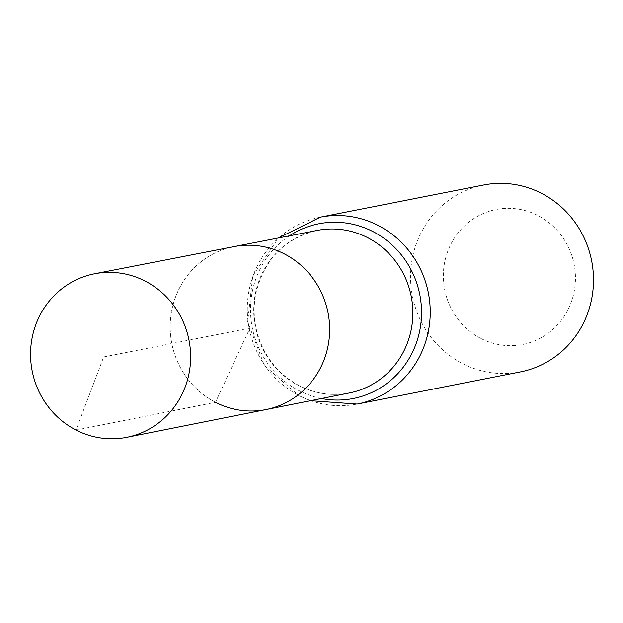 <?xml version="1.0" encoding="UTF-8"?>
<svg xmlns="http://www.w3.org/2000/svg" width="623" height="623" viewBox="0 0 623 623"><rect width="100%" height="100%" fill="white"/><g stroke="black" fill="none" stroke-linecap="round" stroke-linejoin="round"><path stroke-width="0.47" stroke-dasharray="3.12 2.34" d="M215.48 402.31A83.03 79.612 -101.1 0 1 170.78 316.632A83.03 79.612 -101.1 0 1 234.038 246.615A83.03 79.612 -101.1 0 0 170.78 316.632A83.03 79.612 -101.1 0 0 215.48 402.31A83.03 79.612 -101.1 0 0 266.138 409.545M480.863 338.453A68.787 65.952 -101.1 0 0 575.255 272.796A68.787 65.952 -101.1 0 0 472.063 219.717A68.787 65.952 -101.1 0 0 480.863 338.453M483.604 184.992A95.249 91.332 -101.1 0 0 411.219 265.367A95.249 91.332 -101.1 0 0 462.507 363.559A95.249 91.332 -101.1 0 0 520.431 371.9M103.675 356.932L249.924 328.119L215.48 402.31L76.022 430.041L103.675 356.932M298.923 385.715A82.843 79.433 -101.1 0 0 349.464 392.942C332.152 396.244 315.464 393.845 299.39 385.762C278.029 374.283 263.911 356.488 257.042 332.386C253.616 319.225 253.242 306.041 255.928 292.818C264.495 258.989 284.991 238.173 317.434 230.378A82.843 79.433 -101.1 0 0 254.324 300.231A82.843 79.433 -101.1 0 0 298.923 385.715M320.354 217.154A95.249 91.332 -101.1 0 0 247.97 297.537A95.249 91.332 -101.1 0 0 299.258 395.722A95.249 91.332 -101.1 0 0 357.181 404.062M289.43 235.829A89.05 85.382 -101.1 0 0 250.687 315.495A89.05 85.382 -101.1 0 0 299.095 390.722A89.05 85.382 -101.1 0 0 321.484 398.518M310.503 400.706L298.791 395.675L264.323 365.319L247.674 321.92L252.759 275.81L278.442 237.97"/><path stroke-width="0.93" d="M215.48 402.31A83.03 79.612 -101.1 0 0 266.138 409.545A83.03 79.612 -101.1 0 0 328.033 312.723A83.03 79.612 -101.1 0 0 234.038 246.615L94.641 273.762A83.342 79.915 -101.1 0 0 31.15 344.044A83.342 79.915 -101.1 0 0 76.022 430.041A83.342 79.915 -101.1 0 0 126.866 437.307A83.342 79.915 -101.1 0 0 190.046 366.924A83.342 79.915 -101.1 0 0 145.159 281.098A83.342 79.915 -101.1 0 0 94.641 273.762M320.354 217.154A95.249 91.332 -101.1 0 1 428.367 292.958A95.249 91.332 -101.1 0 1 357.181 404.062L520.431 371.9A95.249 91.332 -101.1 0 0 591.624 260.788A95.249 91.332 -101.1 0 0 483.604 184.992L320.354 217.154L278.442 237.97M266.138 409.545A83.03 79.612 -101.1 0 0 328.033 312.723A83.03 79.612 -101.1 0 0 234.038 246.615L317.434 230.378A82.843 79.433 -101.1 0 1 411.219 296.338A82.843 79.433 -101.1 0 1 349.464 392.942L126.866 437.307M321.484 398.518A89.05 85.382 -101.1 0 0 419.793 294.648A89.05 85.382 -101.1 0 0 289.43 235.829M357.181 404.062L310.503 400.706"/></g></svg>
